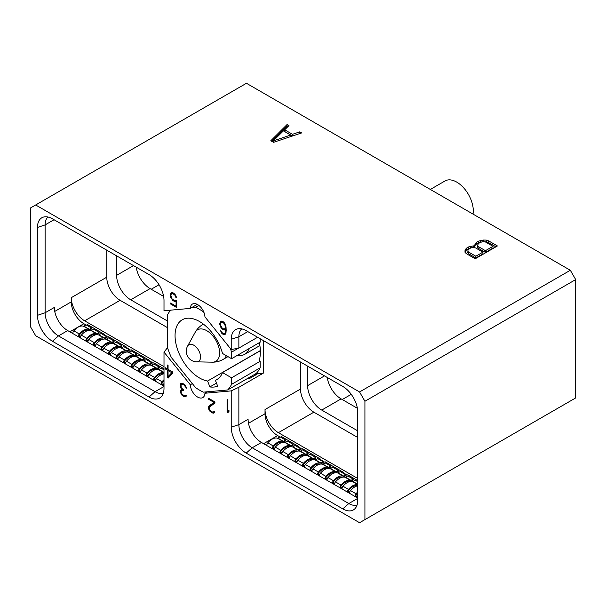 <?xml version="1.0" encoding="UTF-8"?>
<svg xmlns="http://www.w3.org/2000/svg" width="606" height="606" viewBox="0 0 606 606"><rect width="100%" height="100%" fill="white"/><g stroke="black" fill="none" stroke-linecap="round" stroke-linejoin="round"><path stroke-width="0.91" d="M249.339 348.435A26.588 15.347 60 0 1 244.809 354.275A26.588 15.347 60 0 1 237.491 355.283M430.328 189.443L445.039 180.952A23.399 13.506 60 0 1 463.075 187.216A23.399 13.506 60 0 1 473.286 210.767A23.399 13.506 60 0 1 473.006 214.085M163.317 393.142A18.884 10.908 60 0 1 155.06 391.681L58.464 335.913A18.884 10.908 60 0 1 45.109 312.779L45.109 224.902A18.884 10.908 60 0 1 47.972 217.016M164.006 386.189L67.69 330.581A18.884 10.908 60 0 1 54.335 307.454L45.109 312.779L37.474 315.325L37.474 227.447A21.172 12.226 60 0 1 44.049 216.933A21.172 12.226 60 0 1 52.442 218.804L149.031 274.571A21.172 12.226 60 0 1 164.006 300.5L164.006 310.749L190.284 308.401L197.253 304.371M190.284 308.401A10.378 5.992 -120 0 1 192.428 304.06A10.378 5.992 -120 0 1 200.253 306.666A10.378 5.992 -120 0 1 204.942 316.862L231.227 349.556L231.227 339.307A21.172 12.226 -120 0 1 237.81 328.793A21.172 12.226 -120 0 1 246.195 330.671L342.791 386.439A21.172 12.226 -120 0 1 357.76 412.368L357.76 500.238A21.172 12.226 -120 0 1 355.184 508.442A21.172 12.226 -120 0 1 342.791 508.881L246.195 453.114A21.172 12.226 -120 0 1 231.227 427.185L231.227 390.893L204.942 393.241A10.378 5.992 -120 0 1 202.805 397.581A10.378 5.992 -120 0 1 194.973 394.976A10.378 5.992 -120 0 1 190.284 384.772L164.006 352.086L164.006 388.378A21.172 12.226 60 0 1 161.431 396.582A21.172 12.226 60 0 1 149.031 397.021L52.442 341.254A21.172 12.226 60 0 1 37.474 315.325M35.671 204.972L359.555 391.961L570.329 270.276L246.445 83.28L30.3 208.07L30.3 326.422L35.671 335.724L359.555 522.72L364.926 519.622L364.926 401.263L575.7 279.578L575.7 397.93L364.926 519.622M359.555 391.961L364.926 401.263M168.067 365.426L167.301 364.986L167.301 368.865L165.423 367.781L165.423 369.024L167.301 370.115L167.301 377.591L168.157 378.091L172.581 373.304L172.581 371.917L168.067 369.312L168.067 365.426M181.399 390.59L181.823 390.219L183.633 390.673L183.633 389.976L181.217 387.666L181.027 384.552L181.861 384.121L184.027 385.075L186.587 388.219L185.587 385.802L184.163 384.189L182.012 383.204L180.762 383.53L180.232 384.787L180.755 387.954L181.868 389.249L180.603 390.309L180.596 392.915L183.27 396.279L185.572 396.832L186.413 395.46L185.807 395.112L184.838 395.923L182.035 394.301L181.005 392.18L181.399 390.59M214.925 403.043L214.925 401.945L208.517 398.248L208.517 399.218L214.001 402.384L209.055 405.952L208.517 407.482L208.691 409.141L210.1 411.504L213.16 413.269L214.562 412.527L214.698 411.792L214.085 411.436L213.123 412.247L211.32 411.504L209.699 409.664L209.282 407.868L209.684 406.914L214.925 403.043M227.083 399.505L227.083 412.11L227.939 412.603L228.977 411.413L228.977 409.944L227.848 411.232L227.848 399.945L227.083 399.505M220.152 326.073L222.463 329.232L224.235 329.997L225.629 329.437L225.243 332.785L224.228 333.694L222.402 332.944L220.228 330.028L221.766 333.285L223.356 334.467L225.121 334.444L226.205 330.762L226.023 326.831L225.121 323.915L223.356 321.854L221.576 321.089L220.698 321.362L219.796 323.225L220.152 326.073L220.637 325.801M175.604 300.106L174.051 300.318L172.051 298.864L170.831 295.175L171.437 293.758L172.869 293.675L174.861 295.13L175.838 297.334L176.581 297.758L175.763 295.417L173.998 293.357L172.036 292.486L171.15 292.759L170.256 294.622L170.619 297.213L172.915 300.629L174.884 301.508L176.081 301.137L176.081 306.204L170.634 303.053L170.634 304.023L176.664 307.507L176.664 300.72L175.604 300.106M570.329 270.276L575.7 279.578M270.791 140.759L273.526 142.334L301.644 132.934L299.765 131.85L292.501 134.305L284.699 129.805L288.956 125.609L287.077 124.525L270.791 140.759M474.93 246.074L473.369 245.877L468.658 246.915L465.749 249.005L464.976 250.725L465.037 252.369L466.385 253.679L475.21 258.777L497.412 245.96L488.587 240.862L486.315 240.09L483.474 240.052L478.732 241.09L476.384 242.453L474.581 245.172L474.93 247.74M136.221 267.178A19.953 11.522 -120 0 0 150.106 288.6L163.62 296.402M116.617 255.853L116.617 275.359A19.953 11.522 -120 0 0 130.722 299.796L167.423 320.983M167.423 327.619L120.117 300.311A18.884 10.908 60 0 1 106.762 277.184L106.762 250.172M164.006 366.638L84.628 320.809A18.884 10.908 60 0 1 71.266 297.675L71.266 301.886A17.824 10.294 -120 0 0 83.87 323.718L85.954 324.914M104.346 335.186L104.346 334.315L103.853 334.906L107.05 336.224L106.754 336.489L107.61 337.072L108.626 336.792L126.904 347.344L126.412 347.927L127.881 348.253L130.176 350.101L131.191 349.813L149.462 360.365L148.978 360.956L152.167 362.274L151.871 362.539L152.735 363.123L153.75 362.842L164.006 368.759M86.635 325.18L87.575 324.634L104.346 334.315M126.904 348.208L126.904 347.344M149.462 361.237L149.462 360.365M231.227 349.556L238.862 348.086L257.611 337.262M241.726 328.876A18.884 10.908 -120 0 0 238.862 336.762L238.862 348.086M231.227 390.893L238.862 387.272L238.862 424.639A18.884 10.908 -120 0 0 252.217 447.773L348.814 503.541A18.884 10.908 -120 0 0 357.078 505.01M247.324 378.599L249.748 378.379L257.133 374.114L254.709 374.334M255.535 373.857L263.292 373.167L238.862 387.272M204.942 393.241L207.464 391.787M190.284 384.772L192.337 383.59M164.006 352.086L167.536 347.685M263.292 340.542L263.292 373.167M259.436 342.61A45.632 26.346 -120 0 1 260.338 351.866A45.632 26.346 -120 0 1 259.262 360.797L260.141 361.305L260.141 367.842A49.45 28.55 60 0 1 256.171 373.493L227.598 389.991L203.465 392.143A49.45 28.55 60 0 1 195.526 387.56L171.392 357.54A49.45 28.55 60 0 1 167.423 347.306L167.423 315.128A49.45 28.55 60 0 1 170.748 310.143M260.141 338.724L260.141 342.201L231.568 358.699L222.493 353.457A34.565 19.953 60 0 0 182.209 319.801A34.565 19.953 60 0 0 175.051 335.626A34.565 19.953 60 0 0 207.593 381.038L260.322 350.594M279.942 436.918L277.624 435.578A17.824 10.294 60 0 1 265.027 413.747L265.027 409.535A18.884 10.908 -120 0 0 278.381 432.669L357.76 478.498M300.515 362.032L300.515 389.044A18.884 10.908 -120 0 0 313.878 412.178L357.76 437.509M298.334 447.183L298.334 446.311L297.841 446.902L299.311 447.228L301.599 449.069L302.614 448.788L320.892 459.34L320.294 459.772L321.15 460.363L321.869 460.249L324.165 462.098L325.18 461.817L343.45 472.362L342.958 472.953L344.428 473.278L346.723 475.119L347.738 474.839L357.76 480.626M280.623 437.176L281.563 436.631L298.334 446.311M320.892 460.212L320.892 459.34M343.45 473.233L343.45 472.362M357.76 430.866L321.733 410.073A19.953 11.522 60 0 1 307.628 385.636L307.628 366.138M231.227 427.185L238.862 424.639L248.089 419.314A18.884 10.908 -120 0 0 261.444 442.448L357.76 498.056M357.373 408.262L341.117 398.877A19.953 11.522 60 0 1 327.232 377.455M357.76 492.936A11.537 6.658 -60 0 0 356.404 494.375A1.439 0.826 -60 0 0 356.154 496.382A1.439 0.826 -60 0 0 356.873 496.306L357.76 496.079M349.844 491.686L349.351 491.966A1.439 0.826 -60 0 1 348.639 492.042A1.439 0.826 -60 0 1 348.882 490.027A11.537 6.658 -60 0 1 357.638 485.838A2.076 1.197 120 0 0 357.669 485.845M342.329 487.338L341.837 487.625A1.439 0.826 -60 0 1 341.117 487.694A1.439 0.826 -60 0 1 341.36 485.686A11.537 6.658 -60 0 1 350.116 481.497A2.076 1.197 120 0 0 350.147 481.505M334.807 482.997L334.315 483.285A1.439 0.826 -60 0 1 333.595 483.353A1.439 0.826 -60 0 1 333.845 481.346A11.537 6.658 -60 0 1 342.595 477.157A2.076 1.197 120 0 0 342.625 477.164M327.285 478.657L326.793 478.945A1.439 0.826 -60 0 1 326.073 479.013A1.439 0.826 -60 0 1 326.323 477.005A11.537 6.658 -60 0 1 335.073 472.816A2.076 1.197 120 0 0 335.11 472.824M319.763 474.316L319.271 474.604A1.439 0.826 -60 0 1 318.559 474.672A1.439 0.826 -60 0 1 318.801 472.665A11.537 6.658 -60 0 1 327.558 468.468A2.076 1.197 120 0 0 327.588 468.483M312.249 469.976L311.757 470.256A1.439 0.826 -60 0 1 311.037 470.332A1.439 0.826 -60 0 1 311.279 468.324A11.537 6.658 -60 0 1 320.036 464.128A2.076 1.197 120 0 0 320.066 464.135M304.727 465.635L304.235 465.916A1.439 0.826 -60 0 1 303.515 465.991A1.439 0.826 -60 0 1 303.765 463.976A11.537 6.658 -60 0 1 312.514 459.787A2.076 1.197 120 0 0 312.544 459.795M297.205 461.295L296.713 461.575A1.439 0.826 -60 0 1 295.993 461.651A1.439 0.826 -60 0 1 296.243 459.636A11.537 6.658 -60 0 1 304.992 455.447A2.076 1.197 120 0 0 305.03 455.454M289.683 456.947L289.191 457.235A1.439 0.826 -60 0 1 288.479 457.303A1.439 0.826 -60 0 1 288.721 455.295A11.537 6.658 -60 0 1 297.478 451.106A2.076 1.197 120 0 0 297.508 451.114M282.169 452.606L281.676 452.894A1.439 0.826 -60 0 1 280.957 452.962A1.439 0.826 -60 0 1 281.199 450.955A11.537 6.658 -60 0 1 289.956 446.766A2.076 1.197 120 0 0 289.986 446.773M274.647 448.266L274.154 448.554A1.439 0.826 -60 0 1 273.435 448.622A1.439 0.826 -60 0 1 273.685 446.614A11.537 6.658 -60 0 1 282.434 442.418A2.076 1.197 120 0 0 282.464 442.433M275.291 444.948L274.912 445.296M282.813 449.288L282.434 449.637M297.849 457.977L297.47 458.325M305.371 462.317L304.992 462.666M312.893 466.658L312.514 467.006M327.929 475.339L327.551 475.687M335.451 479.679L335.073 480.035M342.973 484.02L342.595 484.376M274.351 449.394L274.154 449.508A2.606 1.507 -60 0 1 273.897 449.637M281.873 453.735L281.676 453.849A2.606 1.507 -60 0 1 281.411 453.977M289.388 458.075L289.191 458.189A2.606 1.507 -60 0 1 288.933 458.318M296.91 462.416L296.713 462.529A2.606 1.507 -60 0 1 296.455 462.658M304.432 466.756L304.235 466.87A2.606 1.507 -60 0 1 303.977 466.999M311.954 471.097L311.757 471.218A2.606 1.507 -60 0 1 311.492 471.339M319.468 475.445L319.271 475.558A2.606 1.507 -60 0 1 319.014 475.687M326.99 479.785L326.793 479.899A2.606 1.507 -60 0 1 326.536 480.028M334.512 484.126L334.315 484.239A2.606 1.507 -60 0 1 334.058 484.368M342.034 488.466L341.837 488.58A2.606 1.507 -60 0 1 341.572 488.709M349.548 492.807L349.351 492.92A2.606 1.507 -60 0 1 349.094 493.049M357.51 495.943L357.51 496.897L356.873 497.261A2.606 1.507 -60 0 1 356.616 497.39M266.837 445.562A2.606 1.507 -60 0 1 267.807 442.819A12.711 7.34 -60 0 1 277.45 438.206A0.901 0.523 120 0 0 277.836 438.13L280.055 436.85L285.547 440.017L285.547 440.971L283.328 442.259A2.076 1.197 120 0 1 283.146 442.35M272.329 448.728A2.606 1.507 -60 0 1 273.298 445.993A12.711 7.34 -60 0 1 282.941 441.373A0.901 0.523 120 0 0 283.328 441.297L285.547 440.017M274.359 449.902A2.606 1.507 -60 0 1 275.329 447.16A12.711 7.34 -60 0 1 284.971 442.547A0.901 0.523 120 0 0 285.358 442.471L287.577 441.191L293.069 444.365L293.069 445.319L290.85 446.599A2.076 1.197 120 0 1 290.66 446.69M279.851 453.076A2.606 1.507 -60 0 1 280.82 450.334A12.711 7.34 -60 0 1 290.456 445.713A0.901 0.523 120 0 0 290.85 445.645L293.069 444.365M281.881 454.242A2.606 1.507 -60 0 1 282.85 451.5A12.711 7.34 -60 0 1 292.486 446.887A0.901 0.523 120 0 0 292.88 446.811L295.099 445.531L300.584 448.705L300.584 449.66L298.364 450.94A2.076 1.197 120 0 1 298.182 451.031M287.373 457.416A2.606 1.507 -60 0 1 288.335 454.674A12.711 7.34 -60 0 1 297.978 450.053A0.901 0.523 120 0 0 298.364 449.985L300.584 448.705M289.403 458.583A2.606 1.507 -60 0 1 290.365 455.848A12.711 7.34 -60 0 1 300.008 451.228A0.901 0.523 120 0 0 300.402 451.159L302.614 449.872L308.106 453.046L308.106 454L305.886 455.28A2.076 1.197 120 0 1 305.704 455.371M294.887 461.757A2.606 1.507 -60 0 1 295.857 459.015A12.711 7.34 -60 0 1 305.5 454.394A0.901 0.523 120 0 0 305.886 454.326L308.106 453.046M296.917 462.931A2.606 1.507 -60 0 1 297.887 460.189A12.711 7.34 -60 0 1 307.53 455.568A0.901 0.523 120 0 0 307.916 455.5L310.136 454.22L315.628 457.386L315.628 458.341L313.408 459.621A2.076 1.197 120 0 1 313.226 459.712M302.409 466.097A2.606 1.507 -60 0 1 303.379 463.355A12.711 7.34 -60 0 1 313.022 458.742A0.901 0.523 120 0 0 313.408 458.666L315.628 457.386M304.439 467.271A2.606 1.507 -60 0 1 305.409 464.529A12.711 7.34 -60 0 1 315.052 459.909A0.901 0.523 120 0 0 315.438 459.84L317.658 458.56L323.149 461.727L323.149 462.681L320.93 463.961A2.076 1.197 120 0 1 320.741 464.06M309.931 470.438A2.606 1.507 -60 0 1 310.893 467.696A12.711 7.34 -60 0 1 320.536 463.082A0.901 0.523 120 0 0 320.93 463.007L323.149 461.727M311.961 471.612A2.606 1.507 -60 0 1 312.931 468.87A12.711 7.34 -60 0 1 322.566 464.257A0.901 0.523 120 0 0 322.96 464.181L325.18 462.901L330.664 466.067L330.664 467.021L328.444 468.309A2.076 1.197 120 0 1 328.263 468.4M317.446 474.778A2.606 1.507 -60 0 1 318.415 472.036A12.711 7.34 -60 0 1 328.058 467.423A0.901 0.523 120 0 0 328.444 467.347L330.664 466.067M319.483 475.952A2.606 1.507 -60 0 1 320.445 473.21A12.711 7.34 -60 0 1 330.088 468.597A0.901 0.523 120 0 0 330.475 468.521L332.694 467.241L338.186 470.407L338.186 471.37L335.966 472.65A2.076 1.197 120 0 1 335.785 472.741M324.967 479.119A2.606 1.507 -60 0 1 325.937 476.384A12.711 7.34 -60 0 1 335.58 471.763A0.901 0.523 120 0 0 335.966 471.695L338.186 470.407M326.998 480.293A2.606 1.507 -60 0 1 327.967 477.551A12.711 7.34 -60 0 1 337.61 472.938A0.901 0.523 120 0 0 337.996 472.862L340.216 471.582L345.708 474.756L345.708 475.71L343.488 476.99A2.076 1.197 120 0 1 343.307 477.081M332.489 483.467A2.606 1.507 -60 0 1 333.459 480.725A12.711 7.34 -60 0 1 343.102 476.104A0.901 0.523 120 0 0 343.488 476.036L345.708 474.756M334.52 484.633A2.606 1.507 -60 0 1 335.489 481.899A12.711 7.34 -60 0 1 345.132 477.278A0.901 0.523 120 0 0 345.518 477.202L347.738 475.922L353.23 479.096L353.23 480.05L351.01 481.331A2.076 1.197 120 0 1 350.821 481.422M340.011 487.807A2.606 1.507 -60 0 1 340.973 485.065A12.711 7.34 -60 0 1 350.616 480.444A0.901 0.523 120 0 0 351.01 480.376L353.23 479.096M342.042 488.981A2.606 1.507 -60 0 1 343.011 486.239A12.711 7.34 -60 0 1 352.647 481.618A0.901 0.523 120 0 0 353.04 481.55L355.26 480.27L357.76 481.709M347.526 492.148A2.606 1.507 -60 0 1 348.495 489.406A12.711 7.34 -60 0 1 357.76 484.686M349.564 493.322A2.606 1.507 -60 0 1 350.526 490.58A12.711 7.34 -60 0 1 357.76 485.83M355.048 496.488A2.606 1.507 -60 0 1 356.017 493.746A12.711 7.34 -60 0 1 357.76 491.943M346.155 474.278L346.155 474.793M323.596 461.249L323.596 461.772M301.038 448.228L301.038 448.743M260.141 361.305L231.568 377.803L231.568 384.34L260.141 367.842M231.568 384.34A49.45 28.55 60 0 1 227.598 389.991M259.262 360.797L259.368 360.365M191.526 307.681L195.526 307.325A49.45 28.55 60 0 1 203.465 311.908L204.017 312.59M230.295 348.397A49.45 28.55 60 0 1 231.568 352.162L238.514 348.155M231.568 352.162L231.568 358.699M231.568 377.803L222.493 372.561L260.322 350.722M222.493 372.561A34.565 19.953 60 0 1 216.774 379.667A34.565 19.953 60 0 1 215.41 380.341L217.698 386.242A40.943 23.642 60 0 1 209.888 386.939L207.593 381.038M215.41 380.341L218.039 378.818M216.493 383.121L209.888 386.939M195.526 307.325L198.851 305.401M164.006 380.727A11.537 6.658 -60 0 0 162.416 382.371A1.439 0.826 -60 0 0 162.166 384.386A1.439 0.826 -60 0 0 162.885 384.31L164.006 384.219M155.856 379.682L155.363 379.97A1.439 0.826 -60 0 1 154.651 380.038A1.439 0.826 -60 0 1 154.894 378.03A11.537 6.658 -60 0 1 163.65 373.841A2.076 1.197 120 0 0 163.681 373.849M148.341 375.341L147.849 375.629A1.439 0.826 -60 0 1 147.129 375.697A1.439 0.826 -60 0 1 147.372 373.69A11.537 6.658 -60 0 1 156.128 369.501A2.076 1.197 120 0 0 156.159 369.508M140.819 371.001L140.327 371.289A1.439 0.826 -60 0 1 139.607 371.357A1.439 0.826 -60 0 1 139.857 369.349A11.537 6.658 -60 0 1 148.606 365.16A2.076 1.197 120 0 0 148.644 365.168M133.297 366.66L132.805 366.948A1.439 0.826 -60 0 1 132.085 367.016A1.439 0.826 -60 0 1 132.335 365.009A11.537 6.658 -60 0 1 141.092 360.812A2.076 1.197 120 0 0 141.122 360.828M125.775 362.32L125.283 362.6A1.439 0.826 -60 0 1 124.571 362.676A1.439 0.826 -60 0 1 124.813 360.668A11.537 6.658 -60 0 1 133.57 356.472A2.076 1.197 120 0 0 133.6 356.479M118.261 357.979L117.769 358.26A1.439 0.826 -60 0 1 117.049 358.335A1.439 0.826 -60 0 1 117.291 356.32A11.537 6.658 -60 0 1 126.048 352.131A2.076 1.197 120 0 0 126.078 352.139M110.739 353.639L110.247 353.919A1.439 0.826 -60 0 1 109.527 353.987A1.439 0.826 -60 0 1 109.777 351.98A11.537 6.658 -60 0 1 118.526 347.791A2.076 1.197 120 0 0 118.564 347.799M103.217 349.291L102.725 349.579A1.439 0.826 -60 0 1 102.005 349.647A1.439 0.826 -60 0 1 102.255 347.639A11.537 6.658 -60 0 1 111.012 343.45A2.076 1.197 120 0 0 111.042 343.458M95.695 344.95L95.203 345.238A1.439 0.826 -60 0 1 94.491 345.306A1.439 0.826 -60 0 1 94.733 343.299A11.537 6.658 -60 0 1 103.49 339.11A2.076 1.197 120 0 0 103.52 339.118M88.181 340.61L87.688 340.898A1.439 0.826 -60 0 1 86.969 340.966A1.439 0.826 -60 0 1 87.211 338.959A11.537 6.658 -60 0 1 95.968 334.762A2.076 1.197 120 0 0 95.998 334.777M80.659 336.269L80.166 336.55A1.439 0.826 -60 0 1 79.447 336.625A1.439 0.826 -60 0 1 79.697 334.618A11.537 6.658 -60 0 1 88.446 330.421A2.076 1.197 120 0 0 88.484 330.429M81.302 332.952L80.924 333.3M88.824 337.292L88.446 337.64M103.861 345.973L103.482 346.329M111.383 350.321L111.004 350.669M118.905 354.661L118.526 355.01M133.941 363.342L133.562 363.691M141.463 367.683L141.084 368.031M148.985 372.023L148.606 372.379M80.363 337.398L80.166 337.512A2.606 1.507 -60 0 1 79.909 337.64M87.885 341.739L87.688 341.852A2.606 1.507 -60 0 1 87.423 341.981M95.4 346.079L95.203 346.193A2.606 1.507 -60 0 1 94.945 346.321M102.922 350.419L102.725 350.533A2.606 1.507 -60 0 1 102.467 350.662M110.444 354.76L110.247 354.874A2.606 1.507 -60 0 1 109.989 355.002M117.965 359.1L117.769 359.214A2.606 1.507 -60 0 1 117.503 359.343M125.48 363.441L125.283 363.562A2.606 1.507 -60 0 1 125.025 363.683M133.002 367.789L132.805 367.903A2.606 1.507 -60 0 1 132.547 368.031M140.524 372.129L140.327 372.243A2.606 1.507 -60 0 1 140.069 372.372M148.046 376.47L147.849 376.584A2.606 1.507 -60 0 1 147.584 376.712M155.56 380.81L155.363 380.924A2.606 1.507 -60 0 1 155.106 381.053M163.529 383.939L163.529 384.901L162.885 385.264A2.606 1.507 -60 0 1 162.628 385.393M163.529 384.901L164.006 385.174M72.849 333.565A2.606 1.507 -60 0 1 73.818 330.823A12.711 7.34 -60 0 1 83.461 326.202A0.901 0.523 120 0 0 83.848 326.134L86.067 324.854L91.559 328.02L91.559 328.975L89.34 330.255A2.076 1.197 120 0 1 89.158 330.353M78.341 336.731A2.606 1.507 -60 0 1 79.31 333.989A12.711 7.34 -60 0 1 88.953 329.376A0.901 0.523 120 0 0 89.34 329.3L91.559 328.02M80.371 337.906A2.606 1.507 -60 0 1 81.34 335.163A12.711 7.34 -60 0 1 90.983 330.55A0.901 0.523 120 0 0 91.37 330.475L93.589 329.194L99.081 332.361L99.081 333.315L96.862 334.603A2.076 1.197 120 0 1 96.672 334.694M85.863 341.072A2.606 1.507 -60 0 1 86.832 338.33A12.711 7.34 -60 0 1 96.468 333.717A0.901 0.523 120 0 0 96.862 333.641L99.081 332.361M87.893 342.246A2.606 1.507 -60 0 1 88.862 339.504A12.711 7.34 -60 0 1 98.505 334.891A0.901 0.523 120 0 0 98.892 334.815L101.111 333.535L106.595 336.709L106.595 337.663L104.383 338.943A2.076 1.197 120 0 1 104.194 339.034M93.385 345.42A2.606 1.507 -60 0 1 94.347 342.678A12.711 7.34 -60 0 1 103.99 338.057A0.901 0.523 120 0 0 104.383 337.989L106.595 336.709M95.415 346.587A2.606 1.507 -60 0 1 96.377 343.844A12.711 7.34 -60 0 1 106.02 339.231A0.901 0.523 120 0 0 106.414 339.155L108.626 337.875L114.117 341.049L114.117 342.004L111.898 343.284A2.076 1.197 120 0 1 111.716 343.375M100.899 349.76A2.606 1.507 -60 0 1 101.869 347.018A12.711 7.34 -60 0 1 111.512 342.398A0.901 0.523 120 0 0 111.898 342.329L114.117 341.049M102.929 350.927A2.606 1.507 -60 0 1 103.899 348.192A12.711 7.34 -60 0 1 113.542 343.572A0.901 0.523 120 0 0 113.928 343.504L116.147 342.216L121.639 345.39L121.639 346.344L119.42 347.624A2.076 1.197 120 0 1 119.238 347.715M108.421 354.101A2.606 1.507 -60 0 1 109.391 351.359A12.711 7.34 -60 0 1 119.034 346.738A0.901 0.523 120 0 0 119.42 346.67L121.639 345.39M110.451 355.275A2.606 1.507 -60 0 1 111.421 352.533A12.711 7.34 -60 0 1 121.064 347.912A0.901 0.523 120 0 0 121.45 347.844L123.669 346.564L129.161 349.73L129.161 350.685L126.942 351.965A2.076 1.197 120 0 1 126.752 352.056M115.943 358.441A2.606 1.507 -60 0 1 116.913 355.699A12.711 7.34 -60 0 1 126.548 351.086A0.901 0.523 120 0 0 126.942 351.01L129.161 349.73M117.973 359.616A2.606 1.507 -60 0 1 118.943 356.873A12.711 7.34 -60 0 1 128.586 352.253A0.901 0.523 120 0 0 128.972 352.184L131.191 350.904L136.676 354.071L136.676 355.025L134.464 356.305A2.076 1.197 120 0 1 134.274 356.404M123.465 362.782A2.606 1.507 -60 0 1 124.427 360.04A12.711 7.34 -60 0 1 134.07 355.427A0.901 0.523 120 0 0 134.464 355.351L136.676 354.071M125.495 363.956A2.606 1.507 -60 0 1 126.457 361.214A12.711 7.34 -60 0 1 136.1 356.601A0.901 0.523 120 0 0 136.494 356.525L138.706 355.245L144.198 358.411L144.198 359.366L141.978 360.653A2.076 1.197 120 0 1 141.796 360.744M130.979 367.122A2.606 1.507 -60 0 1 131.949 364.38A12.711 7.34 -60 0 1 141.592 359.767A0.901 0.523 120 0 0 141.978 359.691L144.198 358.411M133.009 368.296A2.606 1.507 -60 0 1 133.979 365.554A12.711 7.34 -60 0 1 143.622 360.941A0.901 0.523 120 0 0 144.008 360.865L146.228 359.585L151.72 362.752L151.72 363.714L149.5 364.994A2.076 1.197 120 0 1 149.318 365.085M138.501 371.463A2.606 1.507 -60 0 1 139.471 368.728A12.711 7.34 -60 0 1 149.114 364.108A0.901 0.523 120 0 0 149.5 364.039L151.72 362.752M140.531 372.637A2.606 1.507 -60 0 1 141.501 369.895A12.711 7.34 -60 0 1 151.144 365.282A0.901 0.523 120 0 0 151.53 365.206L153.75 363.926L159.242 367.1L159.242 368.054L157.022 369.334A2.076 1.197 120 0 1 156.833 369.425M146.023 375.811A2.606 1.507 -60 0 1 146.993 373.069A12.711 7.34 -60 0 1 156.628 368.448A0.901 0.523 120 0 0 157.022 368.38L159.242 367.1M148.053 376.977A2.606 1.507 -60 0 1 149.023 374.243A12.711 7.34 -60 0 1 158.666 369.622A0.901 0.523 120 0 0 159.052 369.546L161.272 368.266L164.006 369.849M153.545 380.151A2.606 1.507 -60 0 1 154.507 377.409A12.711 7.34 -60 0 1 164.006 372.751M155.575 381.325A2.606 1.507 -60 0 1 156.537 378.583A12.711 7.34 -60 0 1 164.006 373.804M161.06 384.492A2.606 1.507 -60 0 1 162.029 381.75A12.711 7.34 -60 0 1 164.006 379.735M152.167 362.274L152.167 362.797M129.608 349.253L129.608 349.776M107.05 336.224L107.05 336.747M287.077 124.525L287.077 126.26L271.897 141.395M287.842 126.707L287.077 126.26M284.699 129.805L284.699 131.54L292.44 136.009M292.501 134.305L292.501 135.994M299.765 131.85L299.765 133.562M273.185 140.956L283.426 130.866L290.66 135.04L273.185 140.956L273.185 142.137M290.66 135.04L290.66 136.608M473.369 245.877L473.369 247.521M475.354 243.468L474.93 246.142M476.384 242.453L476.384 244.188L475.354 245.203M478.732 241.09L478.732 242.832L476.384 244.188M480.49 240.499L480.49 242.233L478.732 242.832M483.474 240.052L483.474 241.703M481.035 242.15L480.49 242.233M486.315 240.09L486.315 241.824L484.482 241.802M488.587 240.862L488.587 242.605L486.315 241.824M495.905 246.824L488.587 242.605M465.749 249.005L465.037 252.331M466.779 247.99L466.779 249.733L465.749 250.748M468.658 246.915L468.658 248.649L466.779 249.733M470.415 246.316L470.415 248.051L468.658 248.649M470.953 247.975L470.415 248.051M482.914 252.141L482.914 253.876L475.831 257.967L468.468 253.709L467.779 252.725L467.999 249.93L470.12 248.255L472.006 247.619L475.551 247.892L482.914 252.141L475.831 256.224L468.468 251.975L468.468 253.709M492.996 246.316L492.996 248.059L485.436 252.422L478.073 248.172L477.377 247.18L477.377 245.445L478.71 243.294L482.088 241.794L483.914 241.665L485.633 242.067L492.996 246.316L485.436 250.687L478.073 246.437L477.377 245.445M475.831 256.224L475.831 257.967M468.468 251.975L467.779 250.982M485.436 250.687L485.436 252.422M478.073 246.437L478.073 248.172M167.301 377.591L169.203 376.955M167.301 370.115L168.377 369.486M168.801 369.736L168.801 370.13M168.801 376.265L168.801 376.727M165.423 369.024L166.499 368.403M167.301 368.865L168.067 368.425M172.581 372.599L168.067 376.69L168.067 370.554L171.793 372.705L168.067 376.69M171.793 372.705L172.581 372.251M168.067 370.554L169.15 369.933M181.823 390.219L182.951 389.56M185.459 395.673L186.118 395.294M184.875 396.938L186.292 396.119M183.61 396.475L184.656 395.87M185.375 395.703L186.307 396.044M183.27 396.279L184.201 395.741M182.005 395.279L182.694 394.877M181.308 394.37L181.868 394.044M180.596 392.915L181.149 392.597M180.421 391.779L181.058 391.408M180.421 391.264L181.338 390.734M180.603 390.309L182.103 389.438L181.974 390.128M182.338 389.06L182.103 389.438M181.868 389.249L182.285 389.014M180.755 387.954L181.224 387.681M180.414 387.007L180.944 386.704M180.232 385.848L180.815 385.514M180.232 384.787L181.739 384.015M180.414 384.106L181.914 383.234L181.739 383.916M186.004 387.885L186.466 387.613M185.853 387.34L186.284 387.098M185.444 386.499L185.875 386.249M185.012 385.939L185.489 385.666M184.027 385.075L184.694 384.689M182.853 384.401L183.694 383.916M181.861 384.121L182.951 383.492M181.436 384.189L182.8 383.401M183.027 390.317L183.626 389.976M213.744 411.997L214.403 411.618M213.16 413.269L214.577 412.451M211.895 412.807L212.941 412.201M213.66 412.035L214.592 412.375M211.176 412.391L212.017 411.906M210.1 411.504L210.835 411.08M209.403 410.588L210.047 410.209M208.691 409.141L209.373 408.747M208.517 407.997L209.456 407.452M208.517 407.482L210.024 406.671M208.699 406.528L210.199 405.656L210.024 406.611M209.055 405.952L210.555 405.081L210.199 405.656M214.001 402.384L214.842 401.899M214.918 401.945L210.555 405.081M208.517 399.218L209.358 398.733M228.591 410.807L228.947 411.451M227.083 412.11L228.591 411.239M227.848 411.232L228.977 410.58M220.682 327.164L221.205 326.861M219.796 324.551L220.379 324.218M219.796 323.225L220.804 322.65M220.16 322.104L221.667 321.233L221.379 322.127M224.235 334.709L225.417 334.035M223.356 334.467L224.856 333.595L225.583 333.8M222.652 334.058L223.485 333.573M221.766 333.285L222.387 332.929M220.887 331.997L221.402 331.694M220.349 330.641L220.819 330.368M224.834 333.444L225.94 332.808M225.243 332.785L226.046 332.323M225.432 332.035L226.114 331.641M225.629 330.452L226.205 330.118M225.629 329.437L226.205 329.103M224.235 329.997L226.205 328.944M223.356 329.755L224.856 328.884L225.735 329.134M222.463 329.232L223.296 328.747M221.576 328.467L222.197 328.111L220.379 324.664L220.978 322.362L222.213 322.165L223.599 322.968L225.243 325.71L225.44 327.588L224.826 328.74L223.599 328.929L222.213 328.126M220.978 322.362L222.622 321.43M221.591 322.112L222.697 321.475M222.213 322.165L223.053 321.68M223.599 322.968L224.22 322.612M224.228 323.634L224.728 323.339M224.834 324.589L225.28 324.331M225.243 325.71L225.697 325.445M225.44 326.702L225.924 326.422M225.44 327.588L226.053 327.232M225.235 328.369L226.114 327.861M224.826 328.74L226.129 327.982M170.634 304.023L171.468 303.538M176.081 306.204L176.664 305.871M176.081 301.137L176.664 300.803M174.884 301.508L176.475 300.614M173.998 301.258L175.505 300.387L176.384 300.637M172.915 300.629L173.755 300.152M172.036 299.864L172.702 299.478M171.15 298.576L171.672 298.273M170.619 297.213L171.089 296.94M170.256 295.667L170.831 295.334M170.256 294.622L171.256 294.046M170.619 293.501L172.119 292.63L171.831 293.524M175.838 297.334L176.369 297.023M175.49 296.107L175.937 295.849M174.861 295.13L175.369 294.842M174.051 294.357L174.71 293.978M172.869 293.675L173.71 293.19M172.051 293.509L173.149 292.872M171.437 293.758L173.081 292.827M203.002 324.377L203.411 324.142A20.21 11.665 -120 0 0 203.002 324.377C199.677 326.301 197.064 328.975 195.147 332.391A18.21 10.514 -120 0 1 209.615 332.702A18.21 10.514 -120 0 1 219.63 352.98A18.21 10.514 60 0 1 212.342 362.168C216.259 362.221 219.88 361.29 223.205 359.373A20.21 11.665 60 0 0 226.356 355.692M187.602 346.087A10.635 10.635 0 0 0 196.708 361.85A9.635 5.568 60 0 0 200.556 356.987A9.635 5.568 -120 0 0 195.261 346.261A9.635 5.568 -120 0 0 187.602 346.087L195.147 332.391M149.031 397.021L155.06 391.681L164.006 386.514M52.442 341.254L58.464 335.913L67.69 330.581M159.022 284.752L151.235 289.251M133.502 265.61L116.617 275.359M150.106 288.6L130.722 299.796M69.834 331.823L83.87 323.718M54.737 311.431L71.266 301.886M71.266 297.675L106.762 277.184M37.474 227.447L45.109 224.902L54.055 219.736M84.628 320.809L120.117 300.311M231.227 339.307L238.862 336.762L247.809 331.603M342.791 508.881L348.814 503.541L357.76 498.374M246.195 453.114L252.217 447.773L261.444 442.448M265.027 409.535L300.515 389.044M248.49 423.291L265.027 413.747M278.381 432.669L313.878 412.178M263.587 443.683L277.624 435.578M341.117 398.877L321.733 410.073M324.513 375.887L307.628 385.636M351.245 394.339L342.246 399.528M356.873 496.306L355.858 495.723M349.351 491.966L348.336 491.383M341.837 487.625L340.822 487.042M334.315 483.285L333.3 482.702M326.793 478.945L325.778 478.354M319.271 474.604L318.256 474.013M311.757 470.256L310.742 469.673M304.235 465.916L303.22 465.332M296.713 461.575L295.698 460.992M289.191 457.235L288.176 456.651M281.676 452.894L280.661 452.303M274.154 448.554L273.139 447.963M350.526 490.58L356.017 493.746M343.011 486.239L348.495 489.406M352.647 481.618L357.76 484.573M353.04 481.55L357.76 484.27M335.489 481.899L340.973 485.065M345.132 477.278L350.616 480.444M345.518 477.202L351.01 480.376M327.967 477.551L333.459 480.725M337.61 472.938L343.102 476.104M337.996 472.862L343.488 476.036M320.445 473.21L325.937 476.384M330.088 468.597L335.58 471.763M330.475 468.521L335.966 471.695M312.931 468.87L318.415 472.036M322.566 464.257L328.058 467.423M322.96 464.181L328.444 467.347M305.409 464.529L310.893 467.696M315.052 459.909L320.536 463.082M315.438 459.84L320.93 463.007M297.887 460.189L303.379 463.355M307.53 455.568L313.022 458.742M307.916 455.5L313.408 458.666M290.365 455.848L295.857 459.015M300.008 451.228L305.5 454.394M300.402 451.159L305.886 454.326M282.85 451.5L288.335 454.674M292.486 446.887L297.978 450.053M292.88 446.811L298.364 449.985M275.329 447.16L280.82 450.334M284.971 442.547L290.456 445.713M285.358 442.471L290.85 445.645M267.807 442.819L273.298 445.993M277.45 438.206L282.941 441.373M277.836 438.13L283.328 441.297M162.885 384.31L161.87 383.727M155.363 379.97L154.348 379.386M147.849 375.629L146.834 375.046M140.327 371.289L139.312 370.698M132.805 366.948L131.79 366.357M125.283 362.6L124.268 362.017M117.769 358.26L116.753 357.676M110.247 353.919L109.231 353.336M102.725 349.579L101.71 348.995M95.203 345.238L94.188 344.647M87.688 340.898L86.673 340.307M80.166 336.55L79.151 335.966M156.537 378.583L162.029 381.75M149.023 374.243L154.507 377.409M158.666 369.622L164.006 372.705M159.052 369.546L164.006 372.41M141.501 369.895L146.993 373.069M151.144 365.282L156.628 368.448M151.53 365.206L157.022 368.38M133.979 365.554L139.471 368.728M143.622 360.941L149.114 364.108M144.008 360.865L149.5 364.039M126.457 361.214L131.949 364.38M136.1 356.601L141.592 359.767M136.494 356.525L141.978 359.691M118.943 356.873L124.427 360.04M128.586 352.253L134.07 355.427M128.972 352.184L134.464 355.351M111.421 352.533L116.913 355.699M121.064 347.912L126.548 351.086M121.45 347.844L126.942 351.01M103.899 348.192L109.391 351.359M113.542 343.572L119.034 346.738M113.928 343.504L119.42 346.67M96.377 343.844L101.869 347.018M106.02 339.231L111.512 342.398M106.414 339.155L111.898 342.329M88.862 339.504L94.347 342.678M98.505 334.891L103.99 338.057M98.892 334.815L104.383 337.989M81.34 335.163L86.832 338.33M90.983 330.55L96.468 333.717M91.37 330.475L96.862 333.641M73.818 330.823L79.31 333.989M83.461 326.202L88.953 329.376M83.848 326.134L89.34 329.3M259.906 345.556L244.809 354.275M227.97 356.623L223.205 359.373M196.708 361.85L212.342 362.168"/></g></svg>
